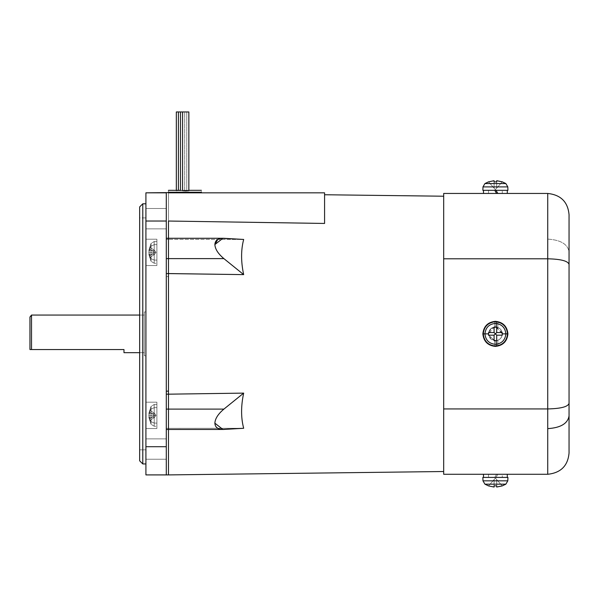 <?xml version="1.0" encoding="UTF-8"?>
<svg xmlns="http://www.w3.org/2000/svg" width="599" height="599" viewBox="0 0 599 599"><rect width="100%" height="100%" fill="white"/><g stroke="black" fill="none" stroke-linecap="round" stroke-linejoin="round"><path stroke-width="0.45" stroke-dasharray="3 2.25" d="M182.59 111.961L182.59 190.624L176.323 190.624L182.59 190.624L182.59 111.961L186.768 111.961L186.768 190.347L182.59 190.317L186.768 190.347L186.768 111.961L178.412 111.961L182.59 111.961M180.501 111.961L184.679 111.961L184.679 190.347L178.412 190.347L184.679 190.347L184.679 111.961L178.412 111.961M185.727 111.961L188.857 111.961L185.727 111.961M142.787 463.94L142.787 203.795L142.787 463.94M145.916 203.795L145.916 463.94L145.916 333.868L145.916 449.834L139.649 449.834L139.649 206.932L139.649 333.868L139.649 217.901L145.916 217.901L145.916 355.806L144.352 355.806L144.352 333.868L144.352 352.676L139.649 352.676L144.352 352.676L144.352 311.929L145.916 311.929L145.916 333.868L145.916 311.929L144.352 311.929L144.352 355.806L145.916 355.806L145.916 203.795L145.916 463.94L145.916 217.901L139.649 217.901L139.649 449.834L145.916 449.834L145.916 203.795M139.649 460.803L139.649 217.901L139.649 460.803M166.29 438.865L145.916 438.865L145.916 459.238L166.29 459.238L166.29 438.865L145.916 438.865L145.916 459.238L166.29 459.238L166.29 438.865L166.29 459.238L145.916 459.238L145.916 438.865L166.29 438.865L166.29 459.238L145.916 459.238L145.916 438.865L166.29 438.865L166.29 459.238L166.29 438.865M166.29 208.497L145.916 208.497L145.916 228.87L166.29 228.87L166.29 208.497L145.916 208.497L145.916 228.87L166.29 228.87L166.29 208.497L166.29 228.87L145.916 228.87L145.916 208.497L166.29 208.497L166.29 228.87L145.916 228.87L145.916 208.497L166.29 208.497L166.29 228.87L166.29 208.497M156.886 402.199L145.916 402.199L145.916 428.525L156.886 428.525L156.886 402.199L145.916 402.199L145.916 428.525L156.886 428.525L156.886 402.199L156.886 428.525L156.886 402.199L156.886 428.525L145.916 428.525L145.916 402.199L156.886 402.199L156.886 428.525L156.886 402.199L156.886 428.525L145.916 428.525L145.916 402.199L156.886 402.199M156.886 239.211L145.916 239.211L145.916 265.537L156.886 265.537L156.886 239.211L145.916 239.211L145.916 265.537L156.886 265.537L156.886 239.211L156.886 265.537L156.886 239.211L156.886 265.537L145.916 265.537L145.916 239.211L156.886 239.211L156.886 265.537L156.886 239.211L156.886 265.537L145.916 265.537L145.916 239.211L156.886 239.211M151.038 258.686L154.213 260.063C154.213 264.219 154.213 264.219 154.213 260.063C154.213 264.219 154.213 264.219 154.213 260.063L154.213 244.684L151.038 246.069L151.038 258.686C151.038 262.085 151.038 262.085 151.038 258.686C151.038 262.085 151.038 262.085 151.038 258.686C151.038 262.085 151.038 262.085 151.038 258.686C151.038 262.085 151.038 262.085 151.038 258.686L151.038 246.069L149.787 248.068L148.837 252.374L149.825 257.577L148.837 254.216L149.825 257.577L149.787 256.679L151.038 258.686L154.213 260.063L156.886 260.131C156.886 264.316 156.886 264.316 156.886 260.131C156.886 264.316 156.886 264.316 156.886 260.131L156.886 244.617L154.213 244.684L154.213 260.063C154.213 264.219 154.213 264.219 154.213 260.063C154.213 264.219 154.213 264.219 154.213 260.063C154.213 264.219 154.213 264.219 154.213 260.063C154.213 264.219 154.213 264.219 154.213 260.063L154.213 244.684L151.038 246.069L151.038 258.686C151.038 262.085 151.038 262.085 151.038 258.686C151.038 262.085 151.038 262.085 151.038 258.686C151.038 262.085 151.038 262.085 151.038 258.686C151.038 262.085 151.038 262.085 151.038 258.686L151.038 246.069L149.787 248.068L148.837 252.374L149.825 257.577L148.837 254.216L149.825 257.577L149.787 256.679L151.038 258.686L149.787 256.679L149.825 257.577L154.692 254.216L156.032 252.374L154.692 252.374L149.825 255.736L149.787 256.679L149.825 255.736L154.692 252.374L148.837 252.374L149.825 249.012L154.692 252.374L148.837 252.374L149.825 255.736L154.692 252.374L149.825 249.012L149.825 247.177L148.837 250.539L154.692 250.539L149.825 247.177L154.692 250.539L156.032 252.374L154.692 252.374L149.825 249.012L148.837 252.374L156.032 252.374L154.692 250.539L149.825 247.177L149.825 249.012L154.692 252.374L156.032 252.374L154.692 254.216L149.825 257.577L148.837 254.216L154.692 254.216L149.825 257.577L148.837 252.374L149.825 247.177L148.837 250.539L149.825 247.177L149.787 248.068L151.038 246.069C151.038 242.662 151.038 242.662 151.038 246.069C151.038 242.662 151.038 242.662 151.038 246.069L151.038 258.686L151.038 246.069C151.038 242.662 151.038 242.662 151.038 246.069C151.038 242.662 151.038 242.662 151.038 246.069L154.213 244.684L154.213 260.063L156.886 260.131C156.886 264.316 156.886 264.316 156.886 260.131C156.886 264.316 156.886 264.316 156.886 260.131L156.886 244.617L154.213 244.684C154.213 240.536 154.213 240.536 154.213 244.684C154.213 240.536 154.213 240.536 154.213 244.684L156.886 244.617C156.886 240.431 156.886 240.431 156.886 244.617C156.886 240.431 156.886 240.431 156.886 244.617L156.886 260.131L154.213 260.063C154.213 264.219 154.213 264.219 154.213 260.063C154.213 264.219 154.213 264.219 154.213 260.063L154.213 244.684C154.213 240.536 154.213 240.536 154.213 244.684C154.213 240.536 154.213 240.536 154.213 244.684L154.213 260.063L151.038 258.686L149.787 256.679L149.825 257.577L154.692 254.216L148.837 254.216L149.825 257.577L154.692 254.216L156.032 252.374L154.692 252.374L149.825 255.736L148.837 252.374L154.692 252.374L149.825 255.736L149.787 256.679L149.825 255.736L154.692 252.374L148.837 252.374L149.825 249.012L154.692 252.374L148.837 252.374L149.825 255.736L154.692 252.374L149.825 249.012L149.825 247.177L154.692 250.539L148.837 250.539L149.825 247.177L148.837 250.539L154.692 250.539L149.825 247.177L154.692 250.539L156.032 252.374L154.692 252.374L149.825 249.012L148.837 252.374L156.032 252.374L154.692 250.539L149.825 247.177L149.825 249.012L154.692 252.374L156.032 252.374L154.692 254.216L149.825 257.577L148.837 254.216L154.692 254.216L149.825 257.577L148.837 252.374L149.825 247.177L148.837 250.539L149.825 247.177L149.787 248.068L151.038 246.069C151.038 242.662 151.038 242.662 151.038 246.069C151.038 242.662 151.038 242.662 151.038 246.069L151.038 258.686L151.038 246.069C151.038 242.662 151.038 242.662 151.038 246.069C151.038 242.662 151.038 242.662 151.038 246.069L154.213 244.684C154.213 240.536 154.213 240.536 154.213 244.684C154.213 240.536 154.213 240.536 154.213 244.684L156.886 244.617C156.886 240.431 156.886 240.431 156.886 244.617C156.886 240.431 156.886 240.431 156.886 244.617L156.886 260.131L154.213 260.063L154.213 244.684C154.213 240.536 154.213 240.536 154.213 244.684C154.213 240.536 154.213 240.536 154.213 244.684L154.213 260.063L151.038 258.686M151.038 421.666L154.213 423.051C154.213 427.199 154.213 427.199 154.213 423.051C154.213 427.199 154.213 427.199 154.213 423.051L154.213 407.672L151.038 409.05L151.038 421.666C151.038 425.073 151.038 425.073 151.038 421.666C151.038 425.073 151.038 425.073 151.038 421.666C151.038 425.073 151.038 425.073 151.038 421.666C151.038 425.073 151.038 425.073 151.038 421.666L151.038 409.05L149.787 411.056L148.837 415.362L149.825 420.558L148.837 417.196L149.825 420.558L149.787 419.667L151.038 421.666L154.213 423.051L156.886 423.119C156.886 427.304 156.886 427.304 156.886 423.119C156.886 427.304 156.886 427.304 156.886 423.119L156.886 407.605L154.213 407.672L154.213 423.051C154.213 427.199 154.213 427.199 154.213 423.051C154.213 427.199 154.213 427.199 154.213 423.051C154.213 427.199 154.213 427.199 154.213 423.051C154.213 427.199 154.213 427.199 154.213 423.051L154.213 407.672L151.038 409.05L151.038 421.666C151.038 425.073 151.038 425.073 151.038 421.666C151.038 425.073 151.038 425.073 151.038 421.666C151.038 425.073 151.038 425.073 151.038 421.666C151.038 425.073 151.038 425.073 151.038 421.666L151.038 409.05L149.787 411.056L148.837 415.362L149.825 420.558L148.837 417.196L149.825 420.558L149.787 419.667L151.038 421.666L149.787 419.667L149.825 420.558L154.692 417.196L156.032 415.362L154.692 415.362L149.825 418.723L149.787 419.667L149.825 418.723L154.692 415.362L148.837 415.362L149.825 412L154.692 415.362L148.837 415.362L149.825 418.723L154.692 415.362L149.825 412L149.825 410.158L148.837 413.52L154.692 413.52L149.825 410.158L154.692 413.52L156.032 415.362L154.692 415.362L149.825 412L148.837 415.362L156.032 415.362L154.692 413.52L149.825 410.158L149.825 412L154.692 415.362L156.032 415.362L154.692 417.196L149.825 420.558L148.837 417.196L154.692 417.196L149.825 420.558L148.837 415.362L149.825 410.158L148.837 413.52L149.825 410.158L149.787 411.056L151.038 409.05C151.038 405.65 151.038 405.65 151.038 409.05C151.038 405.65 151.038 405.65 151.038 409.05L151.038 421.666L151.038 409.05C151.038 405.65 151.038 405.65 151.038 409.05C151.038 405.65 151.038 405.65 151.038 409.05L154.213 407.672L154.213 423.051L156.886 423.119C156.886 427.304 156.886 427.304 156.886 423.119C156.886 427.304 156.886 427.304 156.886 423.119L156.886 407.605L154.213 407.672C154.213 403.516 154.213 403.516 154.213 407.672C154.213 403.516 154.213 403.516 154.213 407.672L156.886 407.605C156.886 403.419 156.886 403.419 156.886 407.605C156.886 403.419 156.886 403.419 156.886 407.605L156.886 423.119L154.213 423.051C154.213 427.199 154.213 427.199 154.213 423.051C154.213 427.199 154.213 427.199 154.213 423.051L154.213 407.672C154.213 403.516 154.213 403.516 154.213 407.672C154.213 403.516 154.213 403.516 154.213 407.672L154.213 423.051L151.038 421.666L149.787 419.667L149.825 420.558L154.692 417.196L148.837 417.196L149.825 420.558L154.692 417.196L156.032 415.362L154.692 415.362L149.825 418.723L148.837 415.362L154.692 415.362L149.825 418.723L149.787 419.667L149.825 418.723L154.692 415.362L148.837 415.362L149.825 412L154.692 415.362L148.837 415.362L149.825 418.723L154.692 415.362L149.825 412L149.825 410.158L154.692 413.52L148.837 413.52L149.825 410.158L148.837 413.52L154.692 413.52L149.825 410.158L154.692 413.52L156.032 415.362L154.692 415.362L149.825 412L148.837 415.362L156.032 415.362L154.692 413.52L149.825 410.158L149.825 412L154.692 415.362L156.032 415.362L154.692 417.196L149.825 420.558L148.837 417.196L154.692 417.196L149.825 420.558L148.837 415.362L149.825 410.158L148.837 413.52L149.825 410.158L149.787 411.056L151.038 409.05C151.038 405.65 151.038 405.65 151.038 409.05C151.038 405.65 151.038 405.65 151.038 409.05L151.038 421.666L151.038 409.05C151.038 405.65 151.038 405.65 151.038 409.05C151.038 405.65 151.038 405.65 151.038 409.05L154.213 407.672C154.213 403.516 154.213 403.516 154.213 407.672C154.213 403.516 154.213 403.516 154.213 407.672L156.886 407.605C156.886 403.419 156.886 403.419 156.886 407.605C156.886 403.419 156.886 403.419 156.886 407.605L156.886 423.119L154.213 423.051L154.213 407.672C154.213 403.516 154.213 403.516 154.213 407.672C154.213 403.516 154.213 403.516 154.213 407.672L154.213 423.051L151.038 421.666M547.733 239.106C560.589 239.914 567.695 244.145 569.05 251.79L569.05 264.346C567.927 260.954 560.821 259.105 547.733 258.798L547.733 193.455L547.733 258.798L443.679 258.798L443.679 193.455L547.733 193.455L443.679 193.455L443.679 258.798L547.733 258.798C560.821 259.105 567.927 260.954 569.05 264.346L569.05 403.389C567.927 406.781 560.821 408.63 547.733 408.937C560.821 408.63 567.927 406.781 569.05 403.389L569.05 251.79C567.695 244.145 560.589 239.914 547.733 239.106M502.164 332.565L495.395 326.972C499.551 327.413 501.85 329.712 502.291 333.868C501.94 329.989 499.851 327.705 496.024 327.002L496.024 321.977C502.875 323.003 506.634 326.964 507.301 333.868C506.544 341.048 502.576 345.024 495.395 345.78C502.576 345.024 506.544 341.048 507.301 333.868C506.544 326.687 502.576 322.711 495.395 321.955C502.576 322.711 506.544 326.687 507.301 333.868C506.544 341.048 502.576 345.024 495.395 345.78C488.207 345.024 484.239 341.048 483.483 333.868C483.55 337.364 484.853 340.307 487.399 342.695C490.034 344.994 493.097 345.997 496.578 345.72L494.767 345.765C487.908 344.732 484.149 340.771 483.483 333.868C484.239 326.687 488.207 322.711 495.395 321.955C488.207 322.711 484.239 326.687 483.483 333.868C483.55 330.371 484.853 327.428 487.399 325.04C490.034 322.741 493.097 321.738 496.578 322.015L494.767 321.977C487.908 323.003 484.149 326.964 483.483 333.868C484.239 341.048 488.207 345.024 495.395 345.78C488.207 345.024 484.239 341.048 483.483 333.868C484.149 326.964 487.908 323.003 494.767 321.977L494.767 327.002L496.578 327.076L490.955 328.589L488.499 333.868L488.537 334.594L488.499 333.868L494.093 327.099M494.767 340.734L494.767 345.765L496.578 345.72L496.578 340.659L495.395 340.764C499.551 340.322 501.85 338.023 502.291 333.868C501.85 338.023 499.551 340.322 495.395 340.764C499.551 340.322 501.85 338.023 502.291 333.868C501.94 337.746 499.851 340.03 496.024 340.734L496.024 345.765C502.875 344.732 506.634 340.771 507.301 333.868C506.544 326.687 502.576 322.711 495.395 321.955C488.207 322.711 484.239 326.687 483.483 333.868C484.149 340.771 487.908 344.732 494.767 345.765L494.767 340.734L488.619 335.17L494.767 340.734L496.578 340.659L490.955 339.146L488.499 333.868C488.851 329.989 490.94 327.705 494.767 327.002C490.94 327.705 488.851 329.989 488.499 333.868L488.537 334.594M496.698 327.099L502.291 333.868L502.254 333.141M494.669 327.009L495.395 326.972C491.232 327.413 488.934 329.712 488.499 333.868C488.934 338.023 491.232 340.322 495.395 340.764C491.232 340.322 488.934 338.023 488.499 333.868C488.934 329.712 491.232 327.413 495.395 326.972L496.122 327.009M483.483 193.455L496.578 193.455L488.499 193.455L488.499 190.317L494.767 190.317L483.483 190.317L507.301 190.317L488.499 190.317L488.499 193.455L502.291 193.455L502.291 190.317L482.854 190.317L507.93 190.317L495.395 190.317L507.301 190.317L496.024 190.317L497.829 193.455L496.024 190.317L502.291 190.317L502.291 193.455L497.829 193.455L507.301 193.455L488.499 193.455L496.578 193.455L494.767 190.317L496.578 193.455L483.483 193.455M488.619 335.17L494.669 340.726M483.483 474.281L496.578 474.281L494.767 477.418L483.483 477.418L507.301 477.418L488.499 477.418L494.767 477.418L496.578 474.281L488.499 474.281L488.499 477.418L488.499 474.281L502.291 474.281L502.291 477.418L482.854 477.418L507.301 477.418L496.024 477.418L497.829 474.281L496.024 477.418L502.291 477.418L502.291 474.281L497.829 474.281L496.024 477.418L497.829 474.281L507.301 474.281L488.499 474.281L496.578 474.281L494.767 477.418L483.483 477.418L494.767 477.418L496.578 474.281L483.483 474.281M507.81 186.903L482.974 186.903L507.81 186.903M484.935 183.564L505.856 183.564L484.935 183.564M502.232 181.871L496.698 180.696L496.698 188.123L496.698 180.696L496.698 188.123L502.232 181.871L495.395 189.591L494.093 188.123L495.395 189.591L502.232 181.871L495.395 189.591L488.559 181.871L494.093 188.123L494.093 180.696L494.093 188.123L488.559 181.871L494.093 188.123L494.093 180.696L488.529 181.834L494.093 180.696L494.093 181.871L496.698 181.871L496.698 180.696L502.261 181.834M505.856 333.868L507.81 333.868C507.024 341.355 502.883 345.496 495.395 346.289C487.908 345.496 483.767 341.355 482.974 333.868L484.935 333.868C485.594 340.18 489.084 343.661 495.395 344.328C501.7 343.661 505.189 340.18 505.856 333.868C505.189 340.18 501.7 343.661 495.395 344.328C489.084 343.661 485.594 340.18 484.935 333.868L488.529 333.868L488.559 335.17L494.093 335.17L494.093 340.704L496.698 340.704L496.698 335.17L502.232 335.17L502.261 333.868L505.856 333.868L502.261 333.868L502.232 335.17L496.698 335.17L495.395 333.868L496.698 332.565L502.232 332.565L502.261 333.868L502.232 332.565L496.698 332.565L502.232 332.565L496.698 332.565L496.698 327.032L496.698 332.565L494.093 335.17L488.559 335.17L494.093 335.17L488.559 335.17L488.559 332.565L494.093 332.565L488.559 332.565L494.093 332.565L495.395 333.868L494.093 332.565L494.093 327.032L496.698 327.032L496.698 332.565L496.698 327.032L494.093 327.032L494.093 332.565L488.559 332.565L488.529 333.868L484.935 333.868C485.594 327.556 489.084 324.074 495.395 323.408C501.7 324.074 505.189 327.556 505.856 333.868C505.189 327.556 501.7 324.074 495.395 323.408C489.084 324.074 485.594 327.556 484.935 333.868L482.974 333.868C483.767 341.355 487.908 345.496 495.395 346.289C502.883 345.496 507.024 341.355 507.81 333.868L507.93 333.868C507.136 341.43 502.958 345.608 495.395 346.402C487.833 345.608 483.655 341.43 482.854 333.868L482.854 333.868C483.655 341.43 487.833 345.608 495.395 346.402C502.958 345.608 507.136 341.43 507.93 333.868C507.136 326.305 502.958 322.127 495.395 321.334C487.833 322.127 483.655 326.305 482.854 333.868C483.655 326.305 487.833 322.127 495.395 321.334C502.958 322.127 507.136 326.305 507.93 333.868L507.81 333.868C507.024 326.38 502.883 322.24 495.395 321.453C487.908 322.24 483.767 326.38 482.974 333.868C483.767 326.38 487.908 322.24 495.395 321.453C502.883 322.24 507.024 326.38 507.81 333.868L505.856 333.868M214.876 244.557C215.116 240.236 218.118 238.155 223.884 238.297L166.29 238.275L166.29 239.375L166.29 192.826L166.29 239.375L168.484 239.375L166.29 239.375L166.29 238.297L166.29 258.626L166.29 238.275L168.484 238.297L166.29 238.297L166.29 244.549L166.29 238.297L168.484 238.297L168.484 423.194L168.484 258.626L168.484 273.556L166.29 273.556L166.29 244.549L166.29 258.626L168.484 258.626L168.484 238.297L221.967 238.297L168.484 238.297L168.484 239.375L243.673 239.45C240.903 249.97 240.903 261.696 243.673 274.619L223.899 258.626L243.673 274.619L168.484 273.556L168.484 258.626L223.899 258.626C218.133 253.781 215.123 249.087 214.876 244.557L214.876 244.557C215.123 249.087 218.133 253.781 223.899 258.626L166.29 258.626L166.29 394.179L168.484 394.179L168.484 409.11L223.899 409.11L166.29 409.11L166.29 394.179L166.29 474.91L166.29 428.36L168.484 428.36L166.29 428.36L166.29 429.438L166.29 258.626L166.29 273.556L168.484 273.556L168.484 276.573L166.29 276.573L166.29 273.556L166.29 429.461L166.29 409.11L168.484 409.11L168.484 429.438L221.982 429.438L168.484 429.461L168.484 409.124L223.884 409.124C218.118 413.976 215.116 418.664 214.876 423.194L222.91 429.461L223.899 429.438L168.484 429.438L223.899 429.438L243.673 428.285L168.484 428.36L168.484 429.461L166.29 429.438L168.484 429.438L168.484 428.36L168.484 429.461L221.967 429.438L168.484 429.438L168.484 428.36L243.673 428.285L168.484 428.36L243.673 428.285L223.899 429.438C218.133 429.588 215.123 427.506 214.876 423.194C215.116 418.664 218.118 413.976 223.884 409.124L168.484 409.11L168.484 394.179L166.29 394.179L166.29 276.573L168.484 276.573L168.484 394.179L243.673 393.116L223.899 409.11L243.673 393.116C240.903 406.04 240.903 417.765 243.673 428.285C240.903 417.765 240.903 406.04 243.673 393.116L168.484 394.179L168.484 273.556L243.673 274.619C240.903 261.696 240.903 249.97 243.673 239.45L168.484 239.375L243.673 239.45L223.899 238.297L168.484 238.297L222.91 238.275L217.789 239.42M324.576 194.75L324.576 223.449L324.576 194.75L324.576 223.449L168.484 221.031L324.576 223.449L324.576 192.826L168.484 192.826L168.484 239.375L168.484 192.826L324.576 192.826L324.576 223.449L324.576 194.75M443.679 471.518L443.679 196.217L443.679 471.518M123.978 352.676L123.978 349.539L31.515 349.539L31.515 315.059L31.515 349.539L123.978 349.539L123.978 352.676M139.649 315.059L144.352 315.059L144.352 333.868L144.352 315.059L139.649 315.059M29.95 349.539L31.515 349.539L29.95 349.539L29.95 317.021L29.95 349.539M144.352 311.929L144.352 355.806L144.352 311.929M144.352 352.676L144.352 315.059L144.352 352.676M168.484 474.91L168.484 428.36L168.484 474.91M222.91 238.275L168.484 238.275L168.484 239.375L168.484 192.826L201.399 192.826L201.399 192.257L168.484 192.257L201.399 192.257C201.399 189.673 201.399 189.673 201.399 192.257L201.399 192.826L168.484 192.826L168.484 192.257C168.484 189.673 168.484 189.673 168.484 192.257L168.484 239.375L168.484 238.297L168.484 239.375L168.484 238.297L223.899 238.297L243.673 239.45L168.484 239.375L168.484 238.297L168.484 258.626L168.484 192.826L168.484 239.375L168.484 238.297L166.29 238.297M166.29 239.375L168.484 239.375L166.29 239.375L166.29 192.826L145.916 192.826L145.916 446.704L145.916 192.826L166.29 192.826L166.29 239.375M166.29 429.438L168.484 429.438L168.484 428.36L168.484 429.461L168.484 423.186L168.484 429.438L166.29 429.461L222.91 429.461M166.29 428.36L168.484 428.36L166.29 428.36L166.29 474.91L166.29 428.36M507.93 477.418L495.395 477.418L507.93 477.418M502.232 485.864L495.395 478.144L502.232 485.864L496.698 479.612L496.698 487.039L502.232 485.864L496.698 487.039L496.698 479.612L502.261 485.901M494.093 479.612L494.093 487.039L494.093 479.612L488.559 485.864L494.093 479.612L488.559 485.864L494.093 487.039L488.559 485.864L495.395 478.144L494.093 479.612L494.093 485.864L496.698 485.864L496.698 487.039L496.698 479.612L496.698 485.864L496.698 479.612L495.395 478.144L494.093 479.612L495.395 478.144L496.698 479.612L496.698 485.864L494.093 485.864L494.093 479.612L494.093 487.039L494.093 479.612M496.698 487.039L496.698 479.612L496.698 487.039M484.935 484.172L505.856 484.172L484.935 484.172M507.81 480.832L482.974 480.832L507.81 480.832M502.232 335.17L496.698 335.17L502.232 335.17L496.698 335.17L496.698 340.704L494.093 340.704L494.093 335.17L495.395 333.868L496.698 335.17L496.698 340.704M494.093 327.032L494.093 332.565L494.093 327.032L494.093 332.565L488.559 332.565M488.559 335.17L494.093 335.17L494.093 340.704M494.767 190.317L483.483 190.317L494.767 190.317M496.698 188.123L496.698 181.871L496.698 188.123L496.698 181.871L494.093 181.871L494.093 188.123L494.093 181.871L494.093 188.123L495.395 189.591L496.698 188.123L496.698 180.696L496.698 188.123M494.093 180.696L494.093 188.123L494.093 180.696M502.232 332.565L496.698 332.565L496.698 327.032M496.024 327.002L497.829 327.413L497.829 322.21L496.024 321.977L496.024 327.002C499.851 327.705 501.94 329.989 502.291 333.868C502.127 330.805 500.637 328.649 497.829 327.413L496.024 327.002M496.578 327.076L494.767 327.002L494.767 321.977L496.578 322.015L496.578 327.076L496.578 322.015C493.097 321.738 490.034 322.741 487.399 325.04C484.853 327.428 483.55 330.371 483.483 333.868C484.239 341.048 488.207 345.024 495.395 345.78C502.576 345.024 506.544 341.048 507.301 333.868C506.634 326.964 502.875 323.003 496.024 321.977L497.829 322.21C503.699 323.894 506.859 327.78 507.301 333.868C506.634 340.771 502.875 344.732 496.024 345.765L496.024 340.734L497.829 340.322L497.829 345.526L496.024 345.765L497.829 345.526C503.699 343.841 506.859 339.955 507.301 333.868C506.859 327.78 503.699 323.894 497.829 322.21L497.829 327.413C500.637 328.649 502.127 330.805 502.291 333.868C502.127 336.93 500.637 339.086 497.829 340.322L496.024 340.734C499.851 340.03 501.94 337.746 502.291 333.868C501.85 338.023 499.551 340.322 495.395 340.764C491.232 340.322 488.934 338.023 488.499 333.868L490.955 328.589L496.578 327.076M569.05 214.764L569.05 251.79L569.05 214.764M547.733 474.281L547.733 408.937L547.733 474.281L443.679 474.281L443.679 408.937L547.733 408.937L547.733 258.798L547.733 408.937L443.679 408.937L443.679 258.798L443.679 474.281L547.733 474.281M496.578 340.659L496.578 345.72C493.097 345.997 490.034 344.994 487.399 342.695C484.853 340.307 483.55 337.364 483.483 333.868C484.239 326.687 488.207 322.711 495.395 321.955C502.576 322.711 506.544 326.687 507.301 333.868C506.859 339.955 503.699 343.841 497.829 345.526L497.829 340.322C500.637 339.086 502.127 336.93 502.291 333.868C501.85 329.712 499.551 327.413 495.395 326.972C491.232 327.413 488.934 329.712 488.499 333.868L490.955 339.146L496.578 340.659M443.679 196.217L443.679 333.868L443.679 196.217M154.692 413.52L148.837 413.52L149.825 410.158L154.692 413.52M154.692 417.196L148.837 417.196L149.825 420.558L154.692 417.196M148.837 415.362L154.692 415.362L149.825 418.723L148.837 415.362M154.692 250.539L148.837 250.539L149.825 247.177L154.692 250.539M154.692 254.216L148.837 254.216L149.825 257.577L154.692 254.216M148.837 252.374L154.692 252.374L149.825 255.736L148.837 252.374M156.886 260.131L156.886 244.617C156.886 240.431 156.886 240.431 156.886 244.617L156.886 260.131C156.886 264.316 156.886 264.316 156.886 260.131L156.886 244.617C156.886 240.431 156.886 240.431 156.886 244.617L156.886 260.131C156.886 264.316 156.886 264.316 156.886 260.131M156.886 423.119L156.886 407.605C156.886 403.419 156.886 403.419 156.886 407.605L156.886 423.119C156.886 427.304 156.886 427.304 156.886 423.119L156.886 407.605C156.886 403.419 156.886 403.419 156.886 407.605L156.886 423.119C156.886 427.304 156.886 427.304 156.886 423.119M166.29 474.91L166.29 192.826L166.29 221.031L145.916 221.031L166.29 221.031L166.29 446.704L145.916 446.704L145.916 474.91L166.29 474.91L145.916 474.91L145.916 446.704L166.29 446.704L166.29 474.91M145.916 239.211L145.916 265.537L145.916 239.211M145.916 402.199L145.916 428.525L145.916 402.199M145.916 208.497L145.916 228.87L145.916 208.497M145.916 438.865L145.916 459.238L145.916 438.865M182.59 190.445L186.768 190.347L182.59 190.445M186.768 111.961L183.638 111.961L186.768 111.961M180.516 190.355L188.857 190.317M178.412 190.347L180.501 190.317M179.453 190.452L182.59 190.624L179.453 190.452M154.213 263.253L151.038 261.299L148.837 254.216L151.038 261.299L154.213 263.253L156.886 263.343L154.213 263.253M154.213 426.233L151.038 424.279L148.837 417.196L151.038 424.279L154.213 426.233L156.886 426.331L154.213 426.233M148.837 413.52L151.038 406.436L154.213 404.482L156.886 404.392L154.213 404.482L151.038 406.436L148.837 413.52M148.837 250.539L151.038 243.456L154.213 241.502L156.886 241.404L154.213 241.502L151.038 243.456L148.837 250.539"/><path stroke-width="0.9" d="M178.412 111.961L176.323 111.961L178.412 111.961L176.323 111.961L176.323 190.624L176.323 111.961L185.727 111.961L182.59 111.961L182.59 190.624L182.59 111.961L185.727 111.961L180.501 111.961L180.501 190.347L180.501 111.961L182.59 111.961L178.412 111.961L178.412 190.347L178.412 111.961L180.501 111.961M168.484 190.317L180.516 190.355M188.857 111.961L188.857 190.624L182.59 190.624L185.727 190.864L188.857 190.624L188.857 111.961L185.727 111.961L188.857 111.961M145.916 463.94L142.787 463.94L139.649 460.803L142.787 463.94L142.787 203.795L145.916 203.795L142.787 203.795L139.649 206.932L142.787 203.795L142.787 463.94L145.916 463.94M569.05 415.946C567.695 423.59 560.589 427.821 547.733 428.629L547.733 474.281C560.821 472.881 567.927 465.775 569.05 452.971L569.05 403.389C567.927 406.781 560.821 408.63 547.733 408.937L547.733 428.629C560.589 427.821 567.695 423.59 569.05 415.946L569.05 452.971C567.927 465.775 560.821 472.881 547.733 474.281L547.733 408.937L443.679 408.937L443.679 474.281L547.733 474.281C560.821 472.881 567.927 465.775 569.05 452.971C567.927 465.775 560.821 472.881 547.733 474.281L443.679 474.281L443.679 408.937L547.733 408.937C560.821 408.63 567.927 406.781 569.05 403.389L569.05 214.764C567.927 201.96 560.821 194.855 547.733 193.455C560.821 194.855 567.927 201.96 569.05 214.764C567.927 201.96 560.821 194.855 547.733 193.455L547.733 258.798C560.821 259.105 567.927 260.954 569.05 264.346C567.927 260.954 560.821 259.105 547.733 258.798L547.733 193.455L443.679 193.455L443.679 258.798L547.733 258.798L547.733 408.937L547.733 258.798L443.679 258.798L443.679 408.937L443.679 193.455L547.733 193.455C560.821 194.855 567.927 201.96 569.05 214.764L569.05 415.946M488.537 334.594L488.619 335.17M502.254 333.141L502.164 332.565M494.093 327.099L494.669 327.009M483.483 190.317L483.483 193.455L483.483 190.317M496.578 193.455L494.767 190.317L496.578 193.455M507.301 190.317L507.301 193.455L507.301 190.317M483.483 477.418L483.483 474.281L483.483 477.418M507.301 477.418L507.301 474.281L507.301 477.418M488.559 332.565L488.529 333.868L484.935 333.868C485.594 340.18 489.084 343.661 495.395 344.328C501.7 343.661 505.189 340.18 505.856 333.868L507.81 333.868C507.024 326.38 502.883 322.24 495.395 321.453C487.908 322.24 483.767 326.38 482.974 333.868L484.935 333.868C485.594 327.556 489.084 324.074 495.395 323.408C501.7 324.074 505.189 327.556 505.856 333.868C505.189 327.556 501.7 324.074 495.395 323.408C489.084 324.074 485.594 327.556 484.935 333.868L488.529 333.868L488.559 332.565L494.093 332.565L494.093 327.032L496.698 327.032L496.698 332.565L502.232 332.565L502.261 333.868L505.856 333.868L502.261 333.868L502.232 332.565L496.698 332.565L495.395 333.868L496.698 335.17L502.232 335.17L502.261 333.868L502.232 335.17L496.698 335.17L496.698 340.704L496.698 335.17L495.395 333.868L494.093 332.565L488.559 332.565L494.093 332.565L495.395 333.868L494.093 335.17L488.559 335.17L494.093 335.17L496.698 332.565L502.232 332.565M507.81 333.868L507.93 333.868C507.136 326.305 502.958 322.127 495.395 321.334C487.833 322.127 483.655 326.305 482.854 333.868L482.974 333.868C483.767 326.38 487.908 322.24 495.395 321.453C502.883 322.24 507.024 326.38 507.81 333.868C507.024 341.355 502.883 345.496 495.395 346.289C487.908 345.496 483.767 341.355 482.974 333.868L482.854 333.868C483.655 326.305 487.833 322.127 495.395 321.334C502.958 322.127 507.136 326.305 507.93 333.868C507.136 341.43 502.958 345.608 495.395 346.402C487.833 345.608 483.655 341.43 482.854 333.868C483.655 341.43 487.833 345.608 495.395 346.402C502.958 345.608 507.136 341.43 507.93 333.868L505.856 333.868C505.189 340.18 501.7 343.661 495.395 344.328C489.084 343.661 485.594 340.18 484.935 333.868L482.974 333.868C483.767 341.355 487.908 345.496 495.395 346.289C502.883 345.496 507.024 341.355 507.81 333.868M505.856 183.564L507.81 186.903L507.93 190.317L482.854 190.317L482.974 186.903L484.935 183.564L488.529 181.834L484.935 183.564L505.856 183.564L502.261 181.834L505.856 183.564L484.935 183.564L482.974 186.903L482.854 190.317L507.93 190.317L507.81 186.903L482.974 186.903L507.81 186.903L505.856 183.564M502.232 485.864L496.698 487.039L496.698 485.864L494.093 485.864L494.093 487.039L488.529 485.901L484.935 484.172L482.974 480.832L482.854 477.418L507.93 477.418L507.81 480.832L507.93 477.418L482.854 477.418L482.974 480.832L507.81 480.832L505.856 484.172L507.81 480.832L482.974 480.832L484.935 484.172L505.856 484.172L484.935 484.172L488.529 485.901L494.093 487.039L494.093 485.864L496.698 485.864L496.698 487.039L502.261 485.901L505.856 484.172L502.261 485.901M221.982 429.438L223.884 429.438L222.91 429.461L214.876 423.179C215.123 418.649 218.133 413.954 223.899 409.11L168.484 409.11L168.484 474.91L443.679 471.518L168.484 474.91L168.484 409.11L223.899 409.11C218.133 413.954 215.123 418.649 214.876 423.179L214.876 423.179C215.116 427.499 218.118 429.58 223.884 429.438L243.673 428.285L221.982 429.438M168.484 391.162L166.29 391.162L168.484 391.162L168.484 273.556L168.484 394.179L168.484 391.162L168.484 394.179L243.673 393.116C240.903 406.04 240.903 417.765 243.673 428.285C240.903 417.765 240.903 406.04 243.673 393.116L223.899 409.11L243.673 393.116L168.484 394.179L168.484 409.11L166.29 409.11L168.484 409.11L168.484 394.179L168.484 423.186L168.484 273.556L243.673 274.619L166.29 273.556L168.484 273.556L168.484 258.626L223.884 258.611C218.118 253.759 215.116 249.072 214.876 244.549L222.91 238.275L223.899 238.297L221.967 238.297L243.673 239.45C240.903 249.97 240.903 261.696 243.673 274.619L223.899 258.626L168.484 258.626L168.484 391.162M166.29 394.179L168.484 394.179L166.29 394.179M222.91 238.275L168.484 238.275L168.484 258.611L168.484 221.031L168.484 244.549L168.484 238.297L166.29 238.275M217.789 239.42L214.876 244.549C215.116 249.072 218.118 253.759 223.884 258.611L243.673 274.619C240.903 261.696 240.903 249.97 243.673 239.45L223.899 238.297C218.133 238.147 215.123 240.229 214.876 244.549M443.679 196.217L324.576 194.75L443.679 196.217M324.576 223.449L168.484 221.031L324.576 223.449L324.576 192.826L168.484 192.826L324.576 192.826L324.576 223.449M31.515 315.493L29.95 317.021L29.95 349.539L31.515 349.539L31.515 315.493L31.515 349.539L29.95 349.539L29.95 317.021L31.515 315.059L139.649 315.059L31.515 315.059L31.515 315.493M139.649 352.676L123.978 352.676L123.978 349.539L31.515 349.539L123.978 349.539L123.978 352.676L139.649 352.676M31.515 315.059L29.95 317.021M166.29 258.626L168.484 258.626L168.484 273.556L168.484 258.626L223.899 258.626L168.484 258.611L168.484 244.549L168.484 258.626L166.29 258.626M502.261 181.834L496.698 180.696L502.232 181.871M488.559 181.871L494.093 180.696L488.559 181.871M496.698 181.871L496.698 180.696L496.698 181.871L494.093 181.871L496.698 181.871M494.093 181.871L494.093 180.696L494.093 181.871M496.122 327.009L496.698 327.099M488.529 333.868L488.559 335.17L488.529 333.868M494.093 340.704L494.093 335.17L494.093 340.704L496.698 340.704L494.093 340.704L494.093 335.17L488.559 335.17M496.698 327.032L496.698 332.565L496.698 327.032L494.093 327.032L494.093 332.565L494.093 327.032M502.232 335.17L496.698 335.17L496.698 340.704M497.829 193.455L496.024 190.317L497.829 193.455M168.484 192.826L168.484 192.257C168.484 189.673 168.484 189.673 168.484 192.257L201.399 192.257L201.399 192.826L201.399 192.257C201.399 189.673 201.399 189.673 201.399 192.257L145.916 192.826L145.916 221.031L166.29 221.031L166.29 446.704L166.29 192.826L166.29 221.031L145.916 221.031L145.916 192.826L166.29 192.826M145.916 446.704L145.916 221.031L145.916 446.704L166.29 446.704L166.29 474.91L166.29 446.704L145.916 446.704L145.916 474.91L166.29 474.91L145.916 474.91L145.916 446.704M139.649 206.932L139.649 460.803L139.649 206.932M185.727 190.864L182.59 190.624L188.857 190.624L185.727 190.864M180.501 190.317L178.412 190.347M168.484 474.91L168.484 423.179L168.484 474.91L166.29 474.91M222.91 429.461L166.29 429.461M188.857 190.317L201.399 190.317"/></g></svg>
